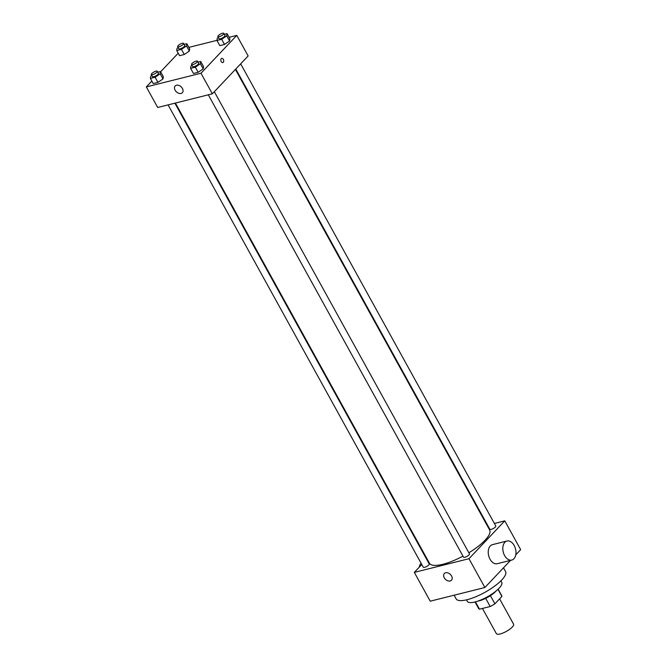 <?xml version="1.0" encoding="UTF-8"?>
<svg xmlns="http://www.w3.org/2000/svg" width="667" height="667" viewBox="0 0 667 667"><rect width="100%" height="100%" fill="white"/><g stroke="black" fill="none" stroke-linecap="round" stroke-linejoin="round"><path stroke-width="1" d="M482.449 608.437L496.373 633.65A9.822 2.86 -28.9 0 0 503.151 632.95A9.822 2.86 -28.9 0 0 512.256 627.08A9.822 2.86 -28.9 0 0 513.573 624.154L499.6 598.849M485.684 598.357L490.187 606.503L479.49 609.179A13.19 3.835 -28.9 0 1 478.656 608.537L475.029 601.959M497.999 589.328L501.909 596.406A13.19 3.835 -28.9 0 0 501.759 595.781L498.124 589.211M501.909 596.406L494.906 603.81A13.19 3.835 -28.9 0 1 490.187 606.503M490.412 595.664L494.906 603.81M496.015 591.07A13.507 3.927 151.1 0 1 477.73 601.159M475.446 601.851L479.49 609.179M500.892 580.865L501.734 582.383A19.651 5.72 151.1 0 1 487.294 596.882A19.651 5.72 151.1 0 1 467.325 601.367L466.491 599.85M503.502 567.809L505.569 571.544A28.247 8.221 151.1 0 1 484.809 592.388A28.247 8.221 151.1 0 1 456.111 598.841L454.11 595.206M494.38 523.453L504.769 520.852L520.669 549.65L515.783 554.819M510.522 560.38L484.876 587.51L430.223 601.184L414.324 572.386L421.786 564.49M487.043 525.288L487.577 525.154M214.324 91.713L469.46 553.885A3.393 0.984 151.1 0 1 466.967 556.386A3.393 0.984 151.1 0 1 463.523 557.153L208.304 94.822M240.67 63.849L495.798 526.021A3.393 0.984 151.1 0 1 493.305 528.522A3.393 0.984 151.1 0 1 489.861 529.298L235.776 69.018M504.769 520.852L468.976 558.713L414.324 572.386M174.879 103.185L429.231 563.948A3.393 0.984 151.1 0 1 426.738 566.45A3.393 0.984 151.1 0 1 423.295 567.225L168.076 104.886M235.401 69.426L489.653 530.007A34.384 10.005 151.1 0 1 468.851 552.785M462.965 556.153A34.384 10.005 151.1 0 1 429.448 563.24L175.413 103.051M511.781 560.063L497.207 563.715A9.822 6.328 -104 0 1 488.678 555.719A9.822 6.328 -104 0 1 492.438 544.656L507.012 541.004A9.822 6.328 76 0 0 503.252 552.076A9.822 6.328 76 0 0 511.781 560.063A9.822 6.328 76 0 0 514.165 545.489A9.822 6.328 76 0 0 507.012 541.004M468.976 558.713L484.876 587.51M444.255 577.772A4.911 3.477 43.4 0 1 444.33 573.487A4.911 3.477 43.4 0 1 450.283 574.337A4.911 3.477 43.4 0 1 451.467 580.24A4.911 3.477 43.4 0 1 444.255 577.772M419.209 567.217A9.822 6.328 -104 0 1 421.094 563.231M229.089 37.31L236.777 35.384L248.132 55.953L212.339 93.814L157.687 107.487L146.331 86.918L151.859 81.074M188.869 47.374L216.967 40.345M163.323 76.68L163.006 78.931L157.954 82.366L153.218 83.55L157.954 82.366L163.006 78.931L163.323 76.68L160.48 71.544L160.163 73.787L155.111 77.222L150.383 78.406L150.7 76.155L151.801 75.404M229.89 38.753L229.573 41.004L224.521 44.439L219.785 45.623L224.521 44.439L229.573 41.004L229.89 38.753L227.047 33.617L226.73 35.86L221.686 39.295L216.95 40.479L217.267 38.227L218.367 37.477M160.622 71.803L178.197 53.21M236.777 35.384L200.984 73.245L146.331 86.918M189.661 48.824L189.345 51.067L184.292 54.502L179.565 55.686L184.292 54.502L189.345 51.067L189.661 48.824L186.827 43.68L186.51 45.923L181.457 49.358L176.722 50.542L177.038 48.291L178.147 47.54M203.543 66.617L203.227 68.868L198.174 72.294L193.447 73.487L198.174 72.294L203.227 68.868L203.543 66.617L200.709 61.481L200.392 63.724L195.339 67.159L190.604 68.342L190.92 66.091L192.029 65.341M200.984 73.245L212.339 93.814M182.416 88.428A4.911 3.477 43.4 0 1 182.341 92.713A4.911 3.477 43.4 0 1 176.38 91.863A4.911 3.477 43.4 0 1 175.196 85.96A4.911 3.477 43.4 0 1 182.416 88.428M221.294 58.688A2.151 1.384 -104 0 1 221.769 58.404A2.151 1.384 -104 0 1 223.628 60.147A2.151 1.384 -104 0 1 222.811 62.573A2.151 1.384 -104 0 1 221.069 61.222A2.151 1.384 -104 0 1 221.294 58.688M221.761 58.404A2.151 1.384 -104 0 1 223.628 60.147A2.151 1.384 -104 0 1 222.811 62.573M198.007 62.156L200.709 61.481M191.554 64.491L192.688 66.55A3.393 0.984 -28.9 0 0 195.031 66.308A3.393 0.984 -28.9 0 0 198.174 64.282A3.393 0.984 -28.9 0 0 198.624 63.273L197.49 61.214A3.393 0.984 -28.9 0 0 194.047 61.989A3.393 0.984 -28.9 0 0 191.554 64.491A3.393 0.984 -28.9 0 0 193.897 64.249A3.393 0.984 -28.9 0 0 197.032 62.223A3.393 0.984 -28.9 0 0 197.49 61.214M200.392 63.724L203.227 68.868M195.339 67.159L198.174 72.294M190.604 68.342L193.447 73.487M157.779 72.219L160.48 71.544M151.326 74.554L152.468 76.613A3.393 0.984 -28.9 0 0 154.802 76.371A3.393 0.984 -28.9 0 0 157.946 74.345A3.393 0.984 -28.9 0 0 158.396 73.337L157.262 71.277A3.393 0.984 -28.9 0 0 153.819 72.053A3.393 0.984 -28.9 0 0 151.326 74.554A3.393 0.984 -28.9 0 0 153.668 74.312A3.393 0.984 -28.9 0 0 156.812 72.286A3.393 0.984 -28.9 0 0 157.262 71.277M160.163 73.787L163.006 78.931M155.111 77.222L157.954 82.366M150.383 78.406L153.218 83.55M224.354 34.292L227.047 33.617M217.901 36.627L219.034 38.686A3.393 0.984 -28.9 0 0 221.369 38.444A3.393 0.984 -28.9 0 0 224.512 36.418A3.393 0.984 -28.9 0 0 224.971 35.409L223.829 33.35A3.393 0.984 -28.9 0 0 220.385 34.125A3.393 0.984 -28.9 0 0 217.901 36.627A3.393 0.984 -28.9 0 0 220.235 36.385A3.393 0.984 -28.9 0 0 223.378 34.359A3.393 0.984 -28.9 0 0 223.829 33.35M226.73 35.86L229.573 41.004M221.686 39.295L224.521 44.439M216.95 40.479L219.785 45.623M184.125 44.355L186.827 43.68M177.672 46.69L178.806 48.749A3.393 0.984 -28.9 0 0 181.149 48.508A3.393 0.984 -28.9 0 0 184.292 46.482A3.393 0.984 -28.9 0 0 184.742 45.473L183.608 43.413A3.393 0.984 -28.9 0 0 180.165 44.189A3.393 0.984 -28.9 0 0 177.672 46.69A3.393 0.984 -28.9 0 0 180.015 46.448A3.393 0.984 -28.9 0 0 183.15 44.422A3.393 0.984 -28.9 0 0 183.608 43.413M186.51 45.923L189.345 51.067M181.457 49.358L184.292 54.502M176.722 50.542L179.565 55.686"/></g></svg>
